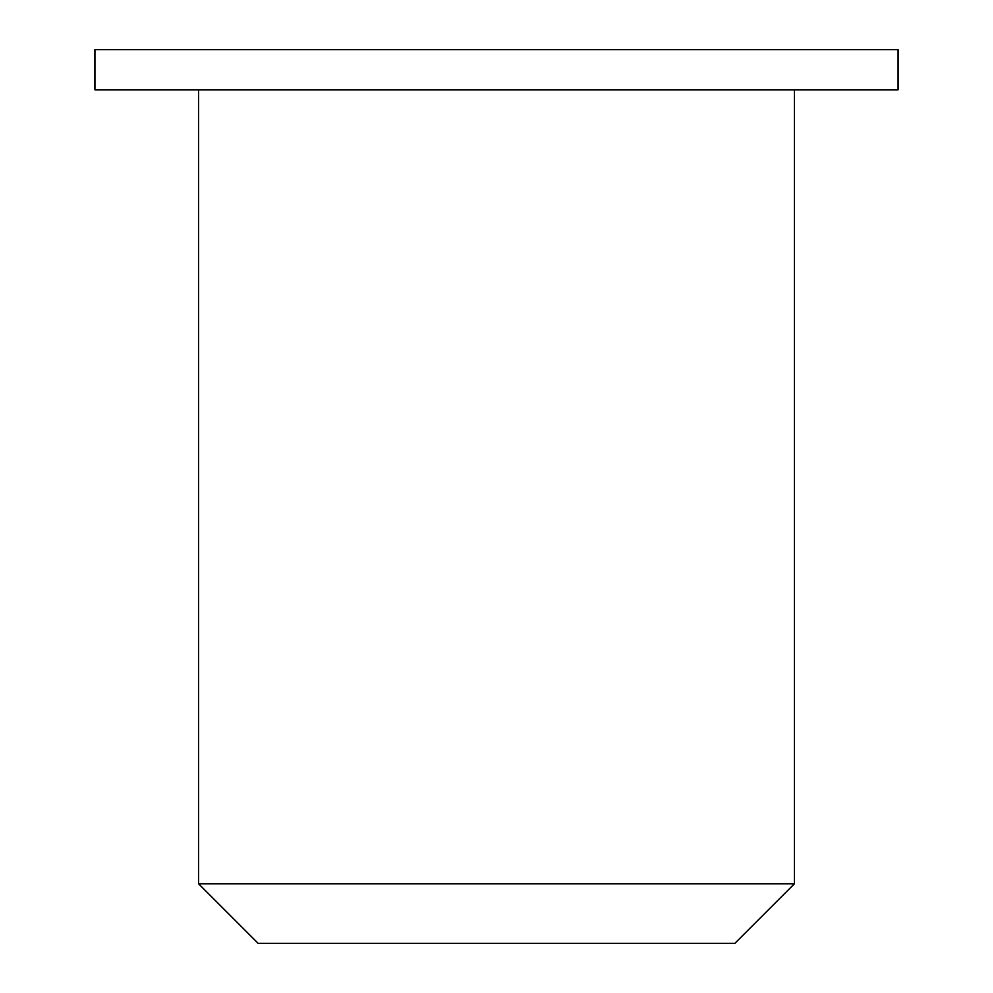 <?xml version="1.0" encoding="UTF-8"?>
<svg xmlns="http://www.w3.org/2000/svg" width="993" height="993" viewBox="0 0 993 993"><rect width="100%" height="100%" fill="white"/><g stroke="black" fill="none" stroke-linecap="round" stroke-linejoin="round"><path stroke-width="1.49" d="M258.18 943.35L734.82 943.35L794.4 883.77L198.6 883.77L258.18 943.35M794.4 89.804L794.4 883.77M94.931 89.804L898.069 89.804L898.069 49.65L94.931 49.65L94.931 89.804M198.6 89.804L198.6 883.77"/></g></svg>
